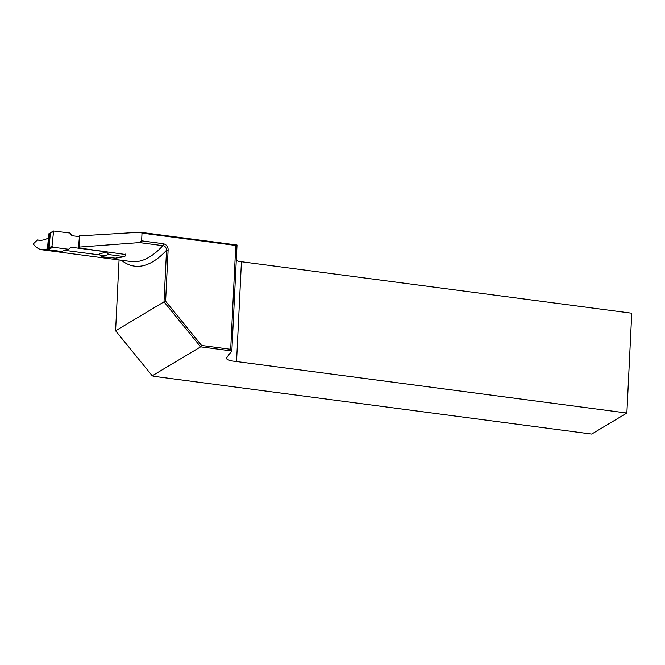 <?xml version="1.0" encoding="UTF-8"?>
<svg xmlns="http://www.w3.org/2000/svg" width="665" height="665" viewBox="0 0 665 665"><rect width="100%" height="100%" fill="white"/><g stroke="black" fill="none" stroke-linecap="round" stroke-linejoin="round"><path stroke-width="1" d="M68.578 249.275L52.693 247.181L49.809 248.926A11.105 1.521 4.8 0 1 49.168 249.425L48.204 249.716L61.396 251.461L68.578 249.275L71.014 247.214L106.516 251.894L108.553 254.545L101.371 256.732L115.535 258.178A11.105 1.521 4.8 0 1 117.564 257.862L124.446 256.64L108.553 254.545M79.418 236.665L71.986 235.684L69.95 233.041L53.616 231.021L51.978 246.266L52.693 247.181M124.446 256.64L125.294 255.934L125.444 254.105M50.224 233.623A10.283 1.413 4.8 0 1 49.692 233.897L48.728 234.196L47.498 248.801L48.462 248.511A10.283 1.413 -175.2 0 0 49.052 248.153A0.823 0.815 -9.4 0 0 49.809 248.926M48.728 234.196A0.823 0.773 -106.9 0 1 49.26 233.506L50.224 233.216A0.823 0.773 73.1 0 0 49.692 233.897L48.462 248.511A0.823 0.773 73.1 0 0 49.168 249.425M115.535 258.178A0.823 0.773 73.1 0 0 115.843 258.153L114.879 258.444A0.823 0.773 -106.9 0 1 114.571 258.469M101.371 256.732L100.049 255.011M48.204 249.716A0.823 0.773 -106.9 0 1 47.498 248.801M106.516 251.894L99.334 254.08M142.002 233.099L141.62 240.855L163.374 243.722C166.666 244.637 168.237 246.782 168.112 250.148L165.61 301.245L201.603 345.468L230.689 349.308L235.767 245.468L142.002 233.099L139.983 232.226L237.023 245.028L231.844 350.945L226.557 357.737A12.336 2.893 -177.2 0 0 226.374 358.194A12.336 2.893 -177.2 0 0 236.549 361.552L626.871 413.031L631.75 313.215L241.428 261.736A12.336 2.893 2.8 0 1 238.137 261.337L236.316 259.5M119.06 259.957L115.594 330.779L164.006 301.844L166.533 250.248C166.308 247.538 165.086 246.008 162.875 245.676L139.492 242.592L79.044 247.106L78.703 247.721L80.266 248.153L125.419 254.496M139.492 242.592L141.62 240.855M79.484 235.909L139.983 232.226M79.65 235.709L79.7 246.981M230.689 349.308L231.844 350.97L200.639 346.856L152.227 375.8L153.449 376.265L591.684 434.062L626.871 413.031M241.428 261.736L236.549 361.552M47.506 249.018L42.061 249.799C38.936 249.375 36.001 247.438 33.25 243.988L37.398 239.974L39.917 240.306M37.398 239.974L38.653 240.198C41.804 240.605 45.054 239.857 48.412 237.945M104.912 255.651L64.937 250.381M115.594 330.779L152.227 375.8M201.603 345.468L200.639 346.856L164.006 301.844L165.61 301.245M237.023 245.028L235.767 245.468M121.446 260.273A222.035 71.629 97.5 0 0 166.533 250.248L168.112 250.148M53.208 231.653L50.324 233.182L49.102 247.796L51.978 246.266M50.457 232.808A0.823 0.815 -9.4 0 0 50.266 233.249L50.739 232.55A0.823 0.798 62 0 0 50.324 233.182L49.102 247.796A0.823 0.798 62 0 0 49.833 248.702M50.257 233.265L49.027 247.87A0.823 0.815 -9.4 0 0 49.784 248.76M118.594 257.771A0.823 0.732 79.1 0 0 119.027 257.688M41.953 249.782L131.188 261.553A217.929 70.299 -82.5 0 0 162.883 245.668L163.374 243.722M50.739 232.55L53.607 231.021M115.843 258.153L124.679 256.632M78.52 247.388L79.484 235.876"/></g></svg>

